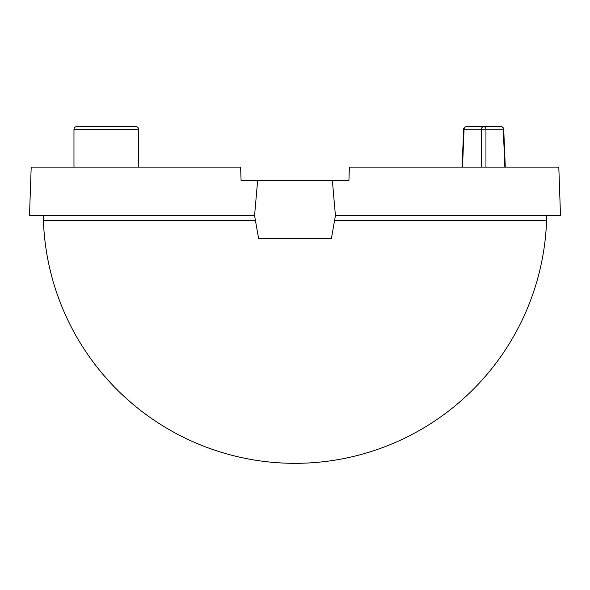 <?xml version="1.0" encoding="UTF-8"?>
<svg xmlns="http://www.w3.org/2000/svg" width="590" height="590" viewBox="0 0 590 590"><rect width="100%" height="100%" fill="white"/><g stroke="black" fill="none" stroke-linecap="round" stroke-linejoin="round"><path stroke-width="0.89" d="M334.596 220.365L546.598 220.365A251.753 251.753 0 0 1 295 463.327A251.753 251.753 0 0 1 43.402 220.365L43.232 215.623M335.43 215.623L332.369 180.577L241.089 180.577L240.624 167.103L241.089 180.577L240.624 167.103L31.196 167.103L29.5 215.623L254.57 215.623L258.612 238.53L331.388 238.53L335.43 215.623L560.5 215.623L558.804 167.103L349.376 167.103L348.911 180.577L349.376 167.103M332.369 180.577L348.911 180.577M257.631 180.577L254.57 215.623M241.089 180.577L240.624 167.103M73.971 167.103L73.971 129.365L138.665 129.365L138.665 167.103M76.671 126.673L135.973 126.673L76.671 126.673A2.692 2.692 0 0 0 73.971 129.365M135.973 126.673A2.692 2.692 0 0 1 138.665 129.365M466.336 126.673A2.692 2.692 0 0 0 463.644 129.254L464.065 129.269A2.692 2.272 90 0 1 466.336 126.673L501.021 126.673A2.692 2.272 90 0 1 503.292 129.269L504.863 167.103M462.501 167.103L464.065 129.269L485.954 129.269A2.692 2.272 90 0 0 483.682 126.673A2.692 2.272 90 0 0 481.411 129.269L481.411 167.103M255.404 220.365L43.402 220.365M501.021 126.673A2.692 2.692 0 0 1 503.713 129.254L485.954 129.269L485.954 167.103M546.598 220.365L546.768 215.623M463.644 129.254L462.081 167.088M503.713 129.254L505.283 167.088"/></g></svg>
